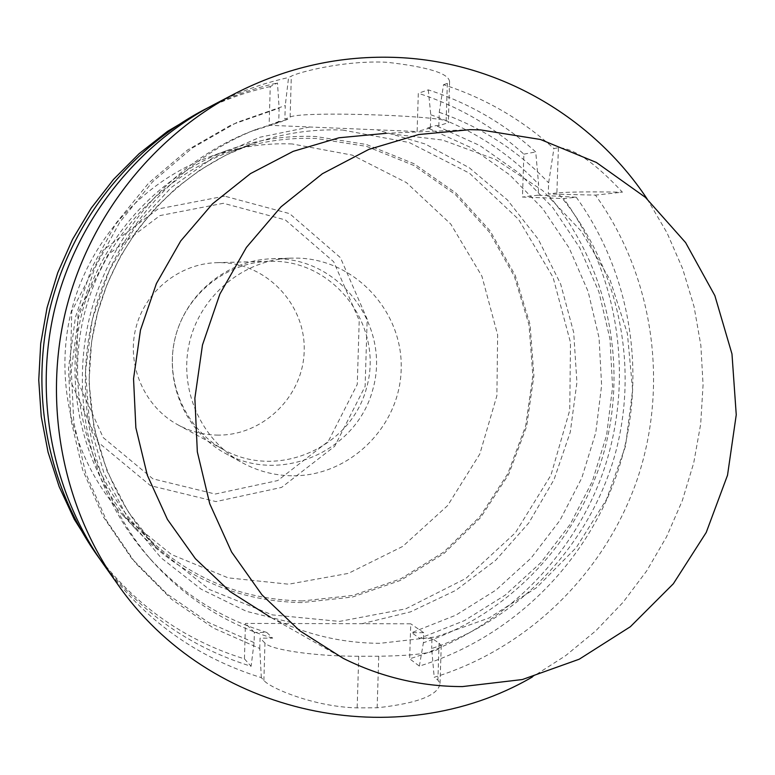 <?xml version="1.0" encoding="UTF-8"?>
<svg xmlns="http://www.w3.org/2000/svg" width="775" height="775" viewBox="0 0 775 775"><rect width="100%" height="100%" fill="white"/><g stroke="black" fill="none" stroke-linecap="round" stroke-linejoin="round"><path stroke-width="0.58" stroke-dasharray="3.88 2.91" d="M647.115 198.904L667.004 232.81L682.707 268.877L694.042 306.571L700.852 345.369L703.07 384.729L700.678 424.09L693.722 462.917L682.291 500.679L666.548 536.833L646.699 570.894L623.013 602.369L595.81 630.821L565.44 655.815L532.328 677.001M102.988 563.58C143.801 619.583 196.579 657.597 261.33 677.631L263.878 680.45C269.971 687.948 313.778 706.848 357.159 707.875L377.144 707.788C417.618 703.361 438.573 695.243 439.997 683.434L437.894 680.072L434.203 677.292C528.976 648.21 606.205 571.679 637.854 477.536C669.019 383.228 653.257 275.609 595.462 195.116L548.274 193.983L548.642 182.832L553.902 148.558L558.417 147.715C573.887 148.122 595.229 162.944 622.412 192.181L595.462 195.116M261.33 677.631L259.77 648.481L213.551 628.108L171.653 599.366L135.538 563.134L106.524 520.577L85.676 473.099L73.78 422.336L71.3 370.033L78.362 318.031L94.724 268.16L119.805 222.173L152.694 181.679L192.21 148.054L236.927 122.411L285.268 105.555L284.871 119.127L290.131 117.073C301.485 110.505 457.386 116.095 448.289 122.692L438.815 125.715L439.241 112.317L443.552 84.678C485.005 98.134 521.788 119.427 553.902 148.558M443.552 84.678L447.349 83.39L449.558 81.559C448.657 73.354 427.819 66.931 387.054 62.281C343.751 60.043 297.61 72.598 291.323 76.173L288.571 77.529L285.268 105.555M213.086 105.032C237.16 92.487 262.328 83.312 288.571 77.529M269.128 125.279L278.738 121.52L279.126 108.171L277.479 82.993L270.252 86.558L269.128 125.279L417.115 131.527L418.316 93.271L428.284 89.881C468.633 102.939 504.448 123.622 535.738 151.939L538.586 184.198L538.218 195.174L576.232 197.208L563.667 198.574L522.457 197.034L523.881 154.148C493.132 126.364 457.948 106.078 418.316 93.271M291.623 475.772C274.069 475.453 257.552 471.064 242.071 462.627C200.783 439.997 178.289 388.672 189.633 341.891C200.764 295.062 244.106 259.538 291.168 258.123L298.026 258.123C355.541 259.606 403.407 311.957 401.169 369.588C399.774 427.238 348.905 476.925 291.623 475.772M223.403 203.282L160.028 215.566L107.996 254.655L78.043 312.829L76.357 378.268L103.201 437.584L152.898 478.834L215.218 494.033L277.721 480.558L328.28 441.411L357.275 384.352L359.222 320.375L333.676 261.756L285.336 219.916L223.403 203.282M216.874 435.095C262.531 436.18 303.161 396.839 304.188 351.075C305.883 305.321 267.54 263.82 221.727 262.677L216.826 262.667C179.161 263.568 144.46 291.72 135.625 328.92C126.606 366.091 144.741 406.923 177.892 424.826C190.088 431.375 203.079 434.804 216.874 435.095M438.815 125.715L435.967 125.598L427.558 127.856L470.812 147.521L509.621 174.792L542.752 208.698L569.189 248.068L588.148 291.584L599.056 337.842L601.613 385.34L595.781 432.586L581.744 478.078L559.947 520.364L531.049 558.116L495.952 590.095L455.729 615.234L411.641 632.671L419.73 638.329L464.477 620.601L505.3 595.055L540.921 562.572L570.255 524.229L592.381 481.275L606.631 435.085L612.56 387.113L609.964 338.878L598.91 291.904L579.69 247.709L552.875 207.719L519.25 173.28L479.87 145.574L435.967 125.598M428.284 89.881L430.784 114.787L430.367 127.982L427.558 127.856M430.367 127.982L417.115 131.527M278.738 121.52L281.616 121.646L287.796 119.253L284.871 119.127M93.271 549.882C132.196 603.328 182.59 639.656 244.435 658.866L245.452 623.429L410.75 623.817L409.646 658.789C500.272 631.16 574.188 558.145 604.423 468.245C634.221 378.19 619.041 275.396 563.667 198.574M523.881 154.148L535.738 151.939M576.232 197.208C632.565 275.483 647.968 380.186 617.636 471.917C586.84 563.493 511.616 637.893 419.353 666.093L409.646 658.789M430.784 114.787C472.353 129.328 508.293 152.472 538.586 184.198M548.787 195.562C607.639 265.418 628.409 364.008 603.919 452.271C579.022 540.417 510.057 613.839 423.402 642.727L423.722 632.691L411.641 632.671M419.353 666.093L423.402 642.727M558.998 194.38C618.702 265.331 639.753 365.442 614.885 455.07C589.601 544.583 519.618 619.157 431.656 648.539L434.203 677.292M263.878 680.45L264.963 643.056C270.552 649.867 315.803 656.415 358.738 656.241L378.743 656.231C419.043 655.669 439.88 652.182 441.237 645.778L439.076 643.192L431.985 638.348L431.656 648.539M431.985 638.348L419.73 638.329M439.241 112.317C481.44 127.1 517.903 150.602 548.642 182.832M270.252 86.558C245.191 92.089 221.185 100.847 198.206 112.821M244.435 658.866L251.1 666.277C189.827 647.309 139.481 611.678 100.062 559.376M208.572 107.444C230.64 96.41 253.609 88.263 277.479 82.993M259.77 648.481L260.071 638.135L272.655 638.154L266.765 632.429L254.374 632.41L254.084 642.591L251.1 666.277M254.084 642.591L208.562 622.519L167.303 594.202L131.75 558.533L103.182 516.625L82.654 469.892L70.942 419.924L68.491 368.454L75.446 317.285L91.547 268.208L116.231 222.958L148.616 183.103L187.511 150.001L231.531 124.765L279.126 108.171M266.765 632.429C220.555 618.402 181.021 593.137 148.18 556.634C92.351 493.413 69.479 401.838 89.474 317.847C109.788 233.924 171.75 162.711 250.199 131.74L281.616 121.646M272.655 638.154C225.728 623.923 185.593 598.281 152.239 561.207C95.528 497.007 72.288 403.949 92.612 318.593C113.257 233.314 176.206 160.958 255.886 129.502L287.796 119.253M302.415 600.945C239.204 599.753 185.08 576.232 140.042 530.362C87.788 474.891 65.72 392.189 83.758 316.471C102.058 240.812 159.272 177.155 231.018 151.445C258.714 141.66 287.089 137.34 316.142 138.483L366.585 146.388L413.753 165.433L455.351 194.525L489.393 232.122L514.329 276.336L529.025 324.967L532.842 375.681L525.653 426.066L507.799 473.719L480.122 516.382L443.901 551.994L400.811 578.799L352.887 595.423L302.415 600.945M264.963 643.056L260.071 638.135M254.374 632.41L245.452 623.429M423.722 632.691L410.75 623.817M538.218 195.174L522.457 197.034M558.417 147.715L556.886 192.965C567.436 191.9 589.281 191.648 622.412 192.181M556.886 192.965L548.274 193.983M301.688 602.592C237.421 601.371 182.522 577.298 137.001 530.391C85.017 474.494 63.192 391.695 81.259 315.871C99.587 240.105 156.627 176.245 228.315 150.04C256.661 139.829 285.723 135.305 315.512 136.487L366.352 144.46L413.898 163.661L455.816 192.985L490.12 230.882L515.249 275.445L530.052 324.454L533.898 375.565L526.651 426.327L508.662 474.358L480.781 517.351L444.269 553.243L400.849 580.262L352.548 597.021L301.688 602.592M278.225 258.763C342.269 260.1 390.6 327.622 372.882 389.253C356.791 451.341 280.812 484.801 225.012 453.21C185.7 431.665 164.29 382.85 175.063 338.394C185.651 293.89 226.891 260.119 271.696 258.772L278.225 258.763M274.912 261.282L269.245 261.272C225.612 262.299 185.322 295.072 175.024 338.384C164.532 381.649 185.554 429.137 223.956 449.868C278.08 480.045 351.346 447.398 366.711 387.335C383.644 327.699 336.805 262.56 274.912 261.282M224.576 196.133L157.984 208.998L103.288 250.063L71.784 311.221L70.021 380.002L98.26 442.331L150.495 485.654L215.973 501.58L281.616 487.397L334.693 446.264L365.122 386.347L367.176 319.174L340.37 257.61L289.627 213.638L224.576 196.133M292.223 143.956C264.043 142.862 236.549 147.143 209.754 156.802C141.961 181.583 88.108 241.868 70.806 313.362C53.766 384.923 74.371 463.082 123.525 515.937L171.527 554.551L228.092 577.85L288.629 584.205L348.363 573.384L402.719 546.423L447.64 505.571L479.822 454.005L496.901 395.628L497.637 334.839L481.895 276.162L450.769 224.072L406.458 182.609L352.238 155.116L292.223 143.956M470.125 129.657L386.347 133.3L442.622 140.052L495.583 159.495L542.577 190.476L581.347 231.289L610.051 279.814L627.401 333.589L632.623 389.961L625.512 446.197L606.447 499.575L576.329 547.518L536.562 587.663L489.035 617.985L436.005 636.895L380.089 643.308C341.581 643.163 304.953 634.415 270.204 617.055L343.189 658.333M447.349 83.39L446.061 123.777M362.002 623.701L410.537 611.872L455.671 590.443L495.613 560.364L528.831 522.893L554.038 479.57L570.274 432.121L576.92 382.404L573.674 332.388L560.654 284.037L538.315 239.31L507.47 200.008L469.301 167.778L425.272 144.024L377.154 129.842M309.787 126.993L260.022 137.204L213.115 157.664L171.159 187.569L136.022 225.69L109.304 270.388L92.215 319.717L85.521 371.487L89.522 423.402L103.976 473.176L128.204 518.63L161.064 557.826L201.064 589.145L246.402 611.32L295.12 623.546M342.792 130.064L409.403 142.571L469.514 173.222L518.582 219.373L553.05 277.305L570.497 342.54L569.761 410.169L550.957 475.153L515.462 532.687L465.853 578.441L405.722 608.85L339.518 621.414L272.287 614.885L209.298 589.475L155.649 546.898C100.14 487.969 76.677 399.978 95.887 319.387C115.359 238.855 176.225 171.101 252.427 143.801C281.848 133.407 311.976 128.834 342.792 130.064M290.131 117.073L291.323 76.173M377.144 707.788L378.743 656.231M358.738 656.241L357.159 707.875M439.076 643.192L437.894 680.072M255.886 129.502L250.199 131.74M152.239 561.207L148.18 556.634M231.018 151.445L252.427 143.801L225.409 155.349L199.882 170.142L176.235 187.986L154.826 208.62L135.993 231.754L120.028 257.048L107.183 284.115L97.64 312.548L91.566 341.93L89.009 382.414L94.008 427.819L107.163 471.345L127.972 511.49L155.649 546.898L140.042 530.362M449.597 81.559L448.289 122.692M440.026 683.434L441.237 645.778M225.012 453.21L242.071 462.627M271.696 258.772L291.168 258.123M177.892 424.826L223.956 449.868M216.826 262.667L269.245 261.272M123.525 515.937L137.001 530.391M209.754 156.802L228.315 150.04"/><path stroke-width="1.16" d="M532.328 677.001C397.788 755.451 209.095 716.923 116.986 583.275C62.852 506.685 43.255 405.461 65.42 312.063C88.069 218.792 151.493 137.504 234.496 93.833C286.469 67.115 341.058 55.015 398.243 57.524C498.441 62.019 592.439 116.608 647.115 198.904M116.986 583.275L102.988 563.58C52.206 491.708 33.838 396.907 54.589 309.467C75.805 222.144 135.208 146.01 213.086 105.032L234.496 93.833M204.077 109.75L167.458 131.401L139.083 153.692L113.547 179.383L91.247 208.078L72.54 239.349L57.738 272.713L47.072 307.665L40.707 343.645L38.75 380.089L41.211 416.446L48.05 452.145L59.142 486.623L74.303 519.366L97.108 555.288C47.73 485.421 29.886 393.312 50.036 308.373C70.651 223.549 128.369 149.585 204.077 109.75L208.572 107.444M100.062 559.376L97.108 555.288M480.471 129.9L470.125 129.657L418.762 134.53L368.9 149.362L322.4 173.726L281.044 206.799L246.421 247.409L219.887 294.045L202.478 344.972L194.864 398.253L197.334 451.864L209.744 503.76L231.58 552.003L261.95 594.822L299.634 630.676L343.189 658.333C380.922 677.156 420.67 686.572 462.433 686.582L522.36 679.539L579.235 659.205L630.356 626.723L673.339 583.769L706.228 532.454L727.522 475.23L736.25 414.79L731.978 353.972L714.86 295.643L685.594 242.585L645.468 197.412L596.314 162.421L540.417 139.471L480.471 129.9M270.204 617.055L230.097 591.606L195.397 558.688L167.439 519.434L147.328 475.259L135.867 427.781L133.542 378.781L140.478 330.092L156.405 283.563L180.73 240.947L212.486 203.854L250.461 173.619L293.192 151.348L339.062 137.766L386.347 133.3"/></g></svg>
